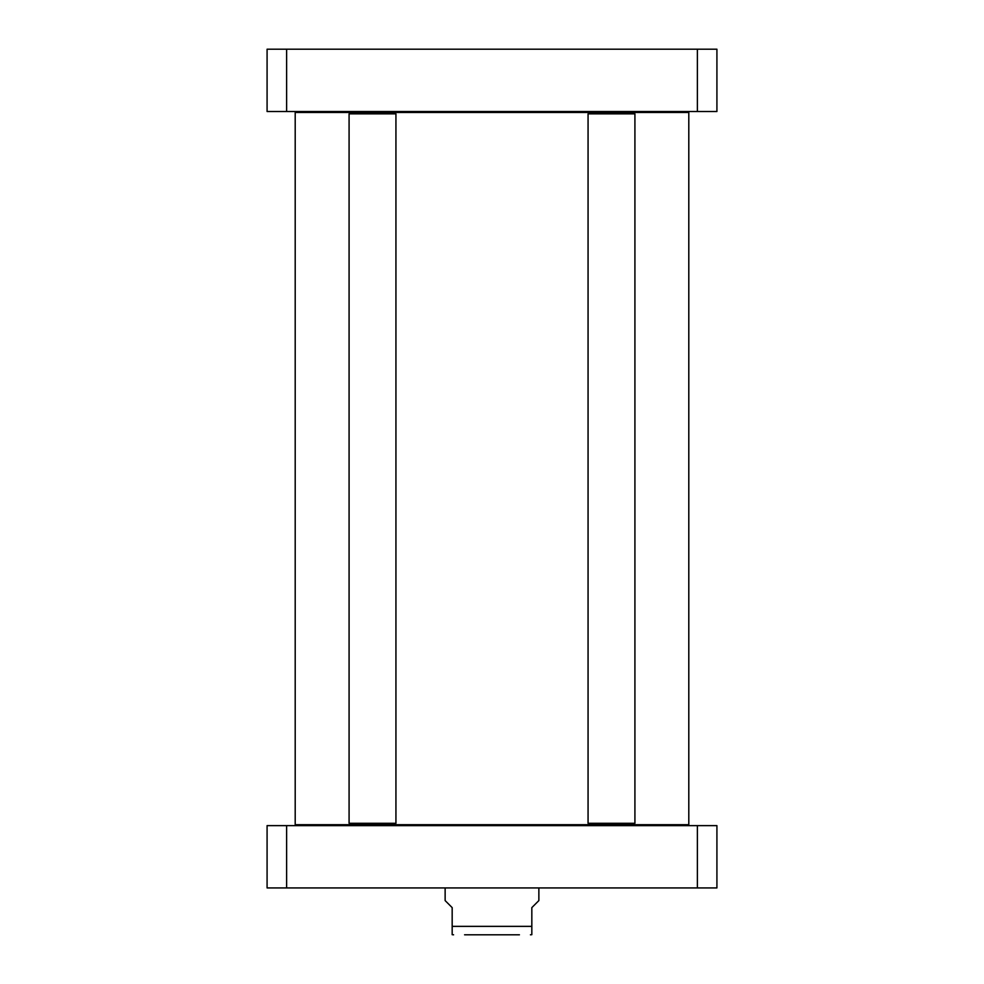 <?xml version="1.0" encoding="UTF-8"?>
<svg xmlns="http://www.w3.org/2000/svg" width="984" height="984" viewBox="0 0 984 984"><rect width="100%" height="100%" fill="white"/><g stroke="black" fill="none" stroke-linecap="round" stroke-linejoin="round"><path stroke-width="1.48" d="M296.135 111.524L295.2 112.459L350.488 112.459L349.086 113.861L395.937 113.861L395.937 823.276L349.086 823.276L349.086 113.861M395.937 113.861L394.535 112.459L599.969 112.459M623.007 112.459L688.8 112.459L687.865 111.524M687.865 825.625L688.8 824.69L394.535 824.69L395.937 823.276M394.535 824.69L295.2 824.69L295.2 112.459M464.571 934.8L519.429 934.8M445.137 887.937L445.137 900.594L452.173 907.617L452.173 934.677L452.173 926.362L452.173 934.677L452.173 926.362L531.827 926.362L531.827 907.617L538.863 900.594L538.863 887.937M531.827 926.362L531.827 934.677L531.827 926.362M697.373 887.937L716.918 887.937L716.918 825.625L267.082 825.625L267.082 887.937L697.373 887.937L697.373 825.625M267.082 875.206L267.082 830.385M286.627 825.625L286.627 887.937M394.535 112.459L350.488 112.459M588.063 113.861L634.914 113.861L634.914 823.276L588.063 823.276L588.063 113.861L589.465 112.459L633.511 112.459L634.914 113.861M588.063 823.276L589.465 824.69L633.511 824.69L634.914 823.276M286.627 49.2L267.082 49.2L267.082 111.524L716.918 111.524L716.918 49.2L286.627 49.2L286.627 111.524M267.082 106.752L267.082 61.931M697.373 49.2L697.373 111.524M688.8 824.69L688.8 112.459M296.135 825.625L295.2 824.69M452.173 934.677L453.575 934.8M531.827 934.677L530.425 934.8M350.488 824.69L349.086 823.276"/></g></svg>
